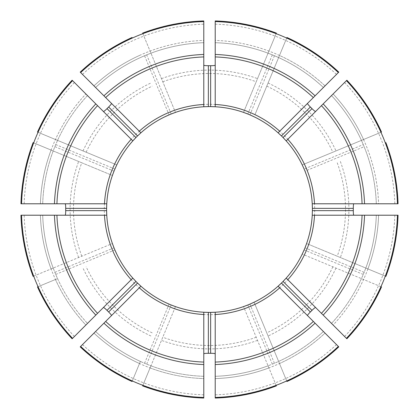 <?xml version="1.0" encoding="UTF-8"?>
<svg xmlns="http://www.w3.org/2000/svg" width="419" height="419" viewBox="0 0 419 419"><rect width="100%" height="100%" fill="white"/><g stroke="black" fill="none" stroke-linecap="round" stroke-linejoin="round"><path stroke-width="0.31" stroke-dasharray="2.1 1.57" d="M385.318 142.863L385.883 142.628M72.131 80.218L132.813 140.899A102.891 102.891 0 0 0 116.775 164.903L57.571 140.381L55.732 144.571L114.885 169.072A102.891 102.891 0 0 0 114.01 171.182L54.858 146.681L53.192 150.945L112.397 175.467A102.891 102.891 0 0 0 106.766 203.786L20.95 203.786M80.218 72.131L140.821 132.734M132.299 38.056L132.064 37.49M164.028 114.659A105.179 105.179 0 0 0 114.659 164.028L37.49 132.064M346.869 80.218L286.187 140.899A102.891 102.891 0 0 1 302.225 164.903A102.891 102.891 0 0 0 286.187 140.899M286.701 38.056L278.619 57.571L274.429 55.732A166.914 166.914 0 0 0 272.319 54.858L268.055 53.192L243.533 112.397A102.891 102.891 0 0 0 215.214 106.766L215.214 20.95M132.299 380.944L140.381 361.429L144.571 363.268L169.072 304.115A102.891 102.891 0 0 0 171.182 304.99L146.681 364.142A166.914 166.914 0 0 1 144.571 363.268M146.681 364.142L150.945 365.808L175.467 306.603A102.891 102.891 0 0 0 203.786 312.234L203.786 398.05M380.944 132.299L361.429 140.381A166.914 166.914 0 0 0 331.497 95.584L346.434 80.652L331.497 95.584A166.914 166.914 0 0 1 376.314 203.786A166.914 166.914 0 0 0 365.808 150.945L364.142 146.681L304.99 171.182A102.891 102.891 0 0 0 304.115 169.072L363.268 144.571L361.429 140.381L302.225 164.903L381.51 132.064M142.863 33.682L150.945 53.192A166.914 166.914 0 0 1 203.786 42.686L203.786 40.397L203.786 42.686A166.914 166.914 0 0 0 95.584 87.503L80.652 72.566L95.584 87.503A166.914 166.914 0 0 1 140.381 57.571L144.571 55.732L169.072 114.885A102.891 102.891 0 0 1 171.182 114.01L146.681 54.858L150.945 53.192L175.467 112.397L142.628 33.117M38.056 286.701L57.571 278.619L55.732 274.429L114.885 249.928A102.891 102.891 0 0 1 114.01 247.818L54.858 272.319L53.192 268.055L112.397 243.533L33.117 276.372M286.701 380.944L278.619 361.429L274.429 363.268L249.928 304.115A102.891 102.891 0 0 1 247.818 304.99L272.319 364.142L268.055 365.808L243.533 306.603L276.372 385.883M385.318 276.137L365.808 268.055L364.142 272.319L304.99 247.818A102.891 102.891 0 0 1 304.115 249.928L363.268 274.429L361.429 278.619L302.225 254.097L381.51 286.936M272.319 54.858L247.818 114.01A102.891 102.891 0 0 1 249.928 114.885L274.429 55.732M276.137 33.682L268.93 51.081A169.203 169.203 0 0 0 215.214 40.397L215.214 21.563L215.214 40.397A169.203 169.203 0 0 1 325.034 85.885L338.348 72.566L325.034 85.885A169.203 169.203 0 0 0 279.494 55.455M72.131 338.782L132.813 278.101A102.891 102.891 0 0 1 116.775 254.097A102.891 102.891 0 0 0 132.813 278.101M55.455 279.494A169.203 169.203 0 0 0 85.885 325.034L72.566 338.348L85.885 325.034A169.203 169.203 0 0 1 40.397 215.214L21.563 215.214L40.397 215.214A169.203 169.203 0 0 0 51.081 268.93L53.192 268.055A166.914 166.914 0 0 1 42.686 215.214A166.914 166.914 0 0 0 87.503 323.416A166.914 166.914 0 0 1 57.571 278.619L37.49 286.936M81.768 256.219A136.007 136.007 0 0 1 81.768 162.782L112.397 175.467A102.891 102.891 0 0 0 106.766 203.786M81.768 162.782L33.117 142.628M33.682 142.863L53.192 150.945A166.914 166.914 0 0 0 42.686 203.786L40.397 203.786L42.686 203.786A166.914 166.914 0 0 1 87.503 95.584L72.566 80.652L87.503 95.584A166.914 166.914 0 0 0 57.571 140.381L55.455 139.506A169.203 169.203 0 0 1 85.885 93.966A169.203 169.203 0 0 0 40.397 203.786L21.563 203.786L40.397 203.786A169.203 169.203 0 0 1 51.081 150.07M398.05 203.786L314.522 203.786M363.545 139.506A169.203 169.203 0 0 0 333.115 93.966A169.203 169.203 0 0 1 378.603 203.786L397.437 203.786L378.603 203.786A169.203 169.203 0 0 0 367.919 150.07M33.682 276.137L51.081 268.93M338.782 72.131L278.179 132.734M142.863 385.318L150.945 365.808A166.914 166.914 0 0 0 203.786 376.314L203.786 378.603L203.786 376.314A166.914 166.914 0 0 1 95.584 331.497L93.966 333.115L95.584 331.497A166.914 166.914 0 0 0 140.381 361.429L132.064 381.51M20.95 215.214L104.478 215.214M380.944 286.701L361.429 278.619A166.914 166.914 0 0 1 331.497 323.416L333.115 325.034L331.497 323.416A166.914 166.914 0 0 0 376.314 215.214L397.437 215.214L376.314 215.214A166.914 166.914 0 0 1 365.808 268.055L306.603 243.533A102.891 102.891 0 0 0 312.385 208.358A102.891 102.891 0 0 1 306.603 243.533L385.883 276.372M215.214 398.05L215.214 312.234A102.891 102.891 0 0 0 243.533 306.603A102.891 102.891 0 0 1 215.214 312.234M279.494 363.545A169.203 169.203 0 0 0 325.034 333.115L338.348 346.434L325.034 333.115A169.203 169.203 0 0 1 215.214 378.603L215.214 397.437L215.214 378.603A169.203 169.203 0 0 0 268.93 367.919L268.055 365.808A166.914 166.914 0 0 1 215.214 376.314A166.914 166.914 0 0 0 323.416 331.497L325.034 333.115L323.416 331.497A166.914 166.914 0 0 1 278.619 361.429L254.097 302.225A102.891 102.891 0 0 0 278.101 286.187A102.891 102.891 0 0 1 254.097 302.225L286.936 381.51M346.869 338.782L287.806 279.719M367.919 268.93A169.203 169.203 0 0 0 378.603 215.214A169.203 169.203 0 0 1 333.115 325.034L346.434 338.348L333.115 325.034A169.203 169.203 0 0 0 363.545 279.494M215.214 106.766A102.891 102.891 0 0 1 243.533 112.397L276.372 33.117M203.786 106.766A102.891 102.891 0 0 0 175.467 112.397A102.891 102.891 0 0 1 203.786 106.766L203.786 20.95M304.341 164.028A105.179 105.179 0 0 0 254.972 114.659L286.936 37.49M80.218 346.869L140.899 286.187A102.891 102.891 0 0 0 164.903 302.225A102.891 102.891 0 0 1 140.899 286.187M150.07 367.919A169.203 169.203 0 0 0 203.786 378.603L203.786 397.437L203.786 378.603A169.203 169.203 0 0 1 93.966 333.115L80.652 346.434L93.966 333.115A169.203 169.203 0 0 0 139.506 363.545M203.786 312.234A102.891 102.891 0 0 1 175.467 306.603L142.628 385.883M338.782 346.869L278.179 286.266M312.234 215.214L398.05 215.214M276.137 385.318L268.93 367.919M268.93 51.081L268.055 53.192A166.914 166.914 0 0 0 215.214 42.686A166.914 166.914 0 0 1 323.416 87.503A166.914 166.914 0 0 0 278.619 57.571L254.972 114.659M363.268 144.571A166.914 166.914 0 0 1 364.142 146.681M364.142 272.319A166.914 166.914 0 0 1 363.268 274.429M274.429 363.268A166.914 166.914 0 0 1 272.319 364.142M139.506 55.455A169.203 169.203 0 0 0 93.966 85.885A169.203 169.203 0 0 1 203.786 40.397L203.786 21.563L203.786 40.397A169.203 169.203 0 0 0 150.07 51.081M55.732 274.429A166.914 166.914 0 0 1 54.858 272.319M38.056 132.299L55.455 139.506M114.659 164.028L116.775 164.903A102.891 102.891 0 0 1 132.813 140.899M54.858 146.681A166.914 166.914 0 0 1 55.732 144.571M144.571 55.732A166.914 166.914 0 0 1 146.681 54.858M164.903 116.775A102.891 102.891 0 0 0 140.899 132.813A102.891 102.891 0 0 1 164.903 116.775M139.904 133.713A102.891 102.891 0 0 0 135.939 137.558A102.891 102.891 0 0 1 139.904 133.713M203.786 394.824A185.413 185.413 0 0 1 82.501 344.586M336.499 344.586A185.413 185.413 0 0 1 215.214 394.824M106.615 208.358A102.891 102.891 0 0 0 106.615 210.642A102.891 102.891 0 0 1 106.615 208.358M106.766 215.214A102.891 102.891 0 0 0 112.397 243.533A102.891 102.891 0 0 1 106.766 215.214M394.824 215.214A185.413 185.413 0 0 1 344.586 336.499M135.939 281.442A102.891 102.891 0 0 0 137.558 283.061A102.891 102.891 0 0 1 135.939 281.442M344.586 82.501A185.413 185.413 0 0 1 394.824 203.786M208.358 312.385A102.891 102.891 0 0 0 210.642 312.385A102.891 102.891 0 0 1 208.358 312.385M215.214 24.176A185.413 185.413 0 0 1 336.499 74.414M281.442 283.061A102.891 102.891 0 0 0 283.061 281.442A102.891 102.891 0 0 1 281.442 283.061M286.187 278.101A102.891 102.891 0 0 0 302.225 254.097A102.891 102.891 0 0 1 286.187 278.101M82.501 74.414A185.413 185.413 0 0 1 203.786 24.176M312.234 203.786A102.891 102.891 0 0 0 306.603 175.467A102.891 102.891 0 0 1 312.234 203.786M24.176 203.786A185.413 185.413 0 0 1 74.414 82.501M285.287 139.904A102.891 102.891 0 0 0 281.442 135.939A102.891 102.891 0 0 1 285.287 139.904M278.101 132.813A102.891 102.891 0 0 0 254.097 116.775A102.891 102.891 0 0 1 278.101 132.813M74.414 336.499A185.413 185.413 0 0 1 24.176 215.214M210.642 106.615A102.891 102.891 0 0 0 208.358 106.615A102.891 102.891 0 0 1 210.642 106.615M83.004 150.919A139.401 139.401 0 0 1 150.919 83.004M150.945 365.808A166.914 166.914 0 0 0 203.786 376.314A166.914 166.914 0 0 1 95.584 331.497A166.914 166.914 0 0 0 140.381 361.429M244.408 110.281A105.179 105.179 0 0 0 174.592 110.281M162.782 81.768A136.007 136.007 0 0 1 256.219 81.768M161.477 78.631A139.401 139.401 0 0 1 257.523 78.631M266.783 86.146A136.007 136.007 0 0 1 332.854 152.217M86.146 152.217A136.007 136.007 0 0 1 152.217 86.146M110.281 174.592A105.179 105.179 0 0 0 110.281 244.408M78.631 257.523A139.401 139.401 0 0 1 78.631 161.477M114.659 254.972A105.179 105.179 0 0 0 164.028 304.341M152.217 332.854A136.007 136.007 0 0 1 86.146 266.783M150.919 335.996A139.401 139.401 0 0 1 83.004 268.081M174.592 308.719A105.179 105.179 0 0 0 244.408 308.719M256.219 337.232A136.007 136.007 0 0 1 162.782 337.232M257.523 340.369A139.401 139.401 0 0 1 161.477 340.369M254.972 304.341A105.179 105.179 0 0 0 304.341 254.972M332.854 266.783A136.007 136.007 0 0 1 266.783 332.854M335.996 268.081A139.401 139.401 0 0 1 268.081 335.996M308.719 244.408A105.179 105.179 0 0 0 308.719 174.592M337.232 162.782A136.007 136.007 0 0 1 337.232 256.219M340.369 161.477A139.401 139.401 0 0 1 340.369 257.523M215.214 376.314A166.914 166.914 0 0 0 323.416 331.497A166.914 166.914 0 0 1 278.619 361.429M331.497 323.416A166.914 166.914 0 0 0 376.314 215.214A166.914 166.914 0 0 1 365.808 268.055M376.314 203.786A166.914 166.914 0 0 0 331.497 95.584A166.914 166.914 0 0 1 361.429 140.381M323.416 87.503A166.914 166.914 0 0 0 215.214 42.686A166.914 166.914 0 0 1 268.055 53.192M140.381 57.571A166.914 166.914 0 0 0 95.584 87.503A166.914 166.914 0 0 1 203.786 42.686M53.192 150.945A166.914 166.914 0 0 0 42.686 203.786A166.914 166.914 0 0 1 87.503 95.584M268.081 83.004A139.401 139.401 0 0 1 335.996 150.919M57.571 278.619A166.914 166.914 0 0 0 87.503 323.416A166.914 166.914 0 0 1 42.686 215.214"/><path stroke-width="0.63" d="M397.437 203.786L314.522 203.786A105.179 105.179 0 0 0 287.806 139.281L346.434 80.652A188.026 188.026 0 0 1 397.437 203.786L398.05 203.786A188.639 188.639 0 0 0 385.883 142.628L385.318 142.863M38.056 132.299L37.49 132.064A188.639 188.639 0 0 1 72.131 80.218L132.813 140.899A102.891 102.891 0 0 0 106.766 203.786L106.615 208.358A102.891 102.891 0 0 0 106.615 210.642L106.766 215.214A102.891 102.891 0 0 0 132.813 278.101L135.939 281.442A102.891 102.891 0 0 0 137.558 283.061L140.899 286.187A102.891 102.891 0 0 0 203.786 312.234L208.358 312.385A102.891 102.891 0 0 0 210.642 312.385L215.214 312.234A102.891 102.891 0 0 0 278.101 286.187L281.442 283.061A102.891 102.891 0 0 0 283.061 281.442L286.187 278.101A102.891 102.891 0 0 0 312.234 215.214L312.385 210.642A102.891 102.891 0 0 0 312.385 208.358L312.234 203.786A102.891 102.891 0 0 0 286.187 140.899L283.061 137.558A102.891 102.891 0 0 0 281.442 135.939L278.101 132.813A102.891 102.891 0 0 0 215.214 106.766L210.642 106.615A102.891 102.891 0 0 0 208.358 106.615L203.786 106.766A102.891 102.891 0 0 0 140.899 132.813L137.558 135.939A102.891 102.891 0 0 0 135.939 137.558L132.813 140.899A102.891 102.891 0 0 0 106.615 208.358A102.891 102.891 0 0 1 106.766 203.786L56.921 203.786A152.684 152.684 0 0 1 97.569 105.656M103.393 111.48C103.839 111.554 105.043 110.6 107.007 108.626L135.939 137.558A102.891 102.891 0 0 0 132.813 140.899A102.891 102.891 0 0 1 135.939 137.558M111.48 103.393C111.548 103.839 110.595 105.043 108.626 107.007A143.811 143.811 0 0 0 107.007 108.626M80.652 72.566A188.026 188.026 0 0 1 203.786 21.563L203.786 104.478A105.179 105.179 0 0 0 139.281 131.194L80.218 72.131A188.639 188.639 0 0 1 132.064 37.49L132.299 38.056M307.52 103.393C307.446 103.839 308.4 105.043 310.374 107.007A143.811 143.811 0 0 1 311.993 108.626C313.957 110.595 315.161 111.548 315.607 111.48M243.533 112.397L247.818 114.01M304.99 171.182L306.603 175.467M302.225 164.903L304.115 169.072M171.182 114.01L175.467 112.397M164.903 116.775L169.072 114.885M114.885 169.072L116.775 164.903M112.397 175.467L114.01 171.182M114.01 247.818L112.397 243.533M116.775 254.097L114.885 249.928M169.072 304.115L164.903 302.225M175.467 306.603L171.182 304.99M247.818 304.99L243.533 306.603M254.097 302.225L249.928 304.115M304.115 249.928L302.225 254.097M306.603 243.533L304.99 247.818M249.928 114.885L254.097 116.775M276.137 33.682L276.372 33.117A188.639 188.639 0 0 0 215.214 20.95L215.214 106.766A102.891 102.891 0 0 0 210.642 106.615A102.891 102.891 0 0 1 278.101 132.813L278.179 132.734M203.786 362.079L203.786 397.437A188.026 188.026 0 0 1 80.652 346.434L140.899 286.187A102.891 102.891 0 0 0 208.358 312.385A102.891 102.891 0 0 1 203.786 312.234L203.786 362.079A152.684 152.684 0 0 1 105.656 321.431M38.056 286.701L37.49 286.936A188.639 188.639 0 0 0 72.131 338.782L132.813 278.101A102.891 102.891 0 0 0 135.939 281.442A102.891 102.891 0 0 1 106.766 215.214L104.478 215.214L106.766 215.214A102.891 102.891 0 0 1 106.615 210.642A102.891 102.891 0 0 0 106.766 215.214M56.921 203.786L20.95 203.786A188.639 188.639 0 0 1 33.117 142.628L33.682 142.863M353.84 203.786C353.474 204.048 353.296 205.572 353.306 208.358L312.385 208.358A102.891 102.891 0 0 0 312.234 203.786L314.522 203.786L312.234 203.786A102.891 102.891 0 0 0 285.287 139.904A102.891 102.891 0 0 1 286.187 140.899L287.806 139.281M376.314 203.786L378.603 203.786L376.314 203.786M72.566 338.348A188.026 188.026 0 0 1 21.563 215.214L20.95 215.214A188.639 188.639 0 0 0 33.117 276.372L33.682 276.137M215.214 21.563A188.026 188.026 0 0 1 338.348 72.566L338.782 72.131A188.639 188.639 0 0 0 286.936 37.49L286.701 38.056M338.348 72.566L278.101 132.813A102.891 102.891 0 0 1 281.442 135.939A102.891 102.891 0 0 0 278.101 132.813M80.652 346.434L80.218 346.869A188.639 188.639 0 0 0 132.064 381.51L132.299 380.944M42.686 215.214L40.397 215.214L42.686 215.214M21.563 215.214L104.478 215.214A105.179 105.179 0 0 0 131.194 279.719M397.437 215.214A188.026 188.026 0 0 1 346.434 338.348L287.806 279.719A105.179 105.179 0 0 0 314.522 215.214L398.05 215.214A188.639 188.639 0 0 1 385.883 276.372L385.318 276.137M215.214 397.437L215.214 314.522A105.179 105.179 0 0 0 279.719 287.806L338.348 346.434A188.026 188.026 0 0 1 215.214 397.437L215.214 398.05A188.639 188.639 0 0 0 276.372 385.883L276.137 385.318M215.214 314.522L215.214 312.234A102.891 102.891 0 0 0 281.442 283.061A102.891 102.891 0 0 1 278.101 286.187L279.719 287.806M203.786 21.563L203.786 20.95A188.639 188.639 0 0 0 142.628 33.117L142.863 33.682M315.607 307.52C315.161 307.446 313.957 308.4 311.993 310.374L283.061 281.442A102.891 102.891 0 0 0 286.187 278.101L287.806 279.719L286.187 278.101A102.891 102.891 0 0 0 312.234 215.214L314.522 215.214M346.434 338.348L346.869 338.782A188.639 188.639 0 0 0 381.51 286.936L380.944 286.701M140.821 132.734L140.899 132.813A102.891 102.891 0 0 0 139.904 133.713A102.891 102.891 0 0 1 140.899 132.813L139.281 131.194M203.786 65.16C204.048 65.526 205.572 65.704 208.358 65.694L208.358 106.615A102.891 102.891 0 0 0 140.899 132.813M215.214 65.16C214.952 65.526 213.428 65.704 210.642 65.694A143.811 143.811 0 0 0 208.358 65.694M65.16 215.214C65.526 214.952 65.704 213.428 65.694 210.642L106.615 210.642M65.16 203.786C65.526 204.048 65.704 205.572 65.694 208.358A143.811 143.811 0 0 0 65.694 210.642M111.48 315.607C111.554 315.161 110.6 313.957 108.626 311.993L137.558 283.061A102.891 102.891 0 0 0 140.899 286.187A102.891 102.891 0 0 1 137.558 283.061M103.393 307.52C103.839 307.452 105.043 308.405 107.007 310.374A143.811 143.811 0 0 0 108.626 311.993M215.214 353.84C214.952 353.474 213.428 353.296 210.642 353.306L210.642 312.385A102.891 102.891 0 0 0 215.214 312.234A102.891 102.891 0 0 1 210.642 312.385M203.786 353.84C204.048 353.474 205.572 353.296 208.358 353.306A143.811 143.811 0 0 0 210.642 353.306M203.786 397.437L203.786 398.05A188.639 188.639 0 0 1 142.628 385.883L142.863 385.318M307.52 315.607C307.452 315.161 308.405 313.957 310.374 311.993A143.811 143.811 0 0 0 311.993 310.374M338.348 346.434L338.782 346.869A188.639 188.639 0 0 1 286.936 381.51L286.701 380.944M203.786 104.478L203.786 106.766A102.891 102.891 0 0 1 208.358 106.615M353.84 215.214C353.474 214.952 353.296 213.428 353.306 210.642A143.811 143.811 0 0 0 353.306 208.358M346.434 80.652L346.869 80.218A188.639 188.639 0 0 1 381.51 132.064L380.944 132.299M21.563 203.786A188.026 188.026 0 0 1 72.566 80.652M311.993 108.626L283.061 137.558M283.061 281.442A102.891 102.891 0 0 0 286.187 278.101M312.385 208.358A102.891 102.891 0 0 0 312.234 203.786M203.786 364.556A155.161 155.161 0 0 1 103.902 323.18M139.281 287.806A105.179 105.179 0 0 0 203.786 314.522M108.626 107.007L137.558 135.939M131.194 139.281A105.179 105.179 0 0 0 104.478 203.786M315.098 323.18A155.161 155.161 0 0 1 215.214 364.556M313.344 321.431A152.684 152.684 0 0 1 215.214 362.079M364.556 215.214A155.161 155.161 0 0 1 323.18 315.098M362.079 215.214A152.684 152.684 0 0 1 321.431 313.344M323.18 103.902A155.161 155.161 0 0 1 364.556 203.786M321.431 105.656A152.684 152.684 0 0 1 362.079 203.786M279.719 131.194A105.179 105.179 0 0 0 215.214 104.478M215.214 54.444A155.161 155.161 0 0 1 315.098 95.82M215.214 56.921A152.684 152.684 0 0 1 313.344 97.569M310.374 311.993L281.442 283.061M65.694 208.358L106.615 208.358M107.007 310.374L135.939 281.442M208.358 353.306L208.358 312.385M353.306 210.642L312.385 210.642M310.374 107.007L281.442 135.939M210.642 65.694L210.642 106.615M103.902 95.82A155.161 155.161 0 0 1 203.786 54.444M105.656 97.569A152.684 152.684 0 0 1 203.786 56.921M54.444 203.786A155.161 155.161 0 0 1 95.82 103.902M95.82 315.098A155.161 155.161 0 0 1 54.444 215.214M97.569 313.344A152.684 152.684 0 0 1 56.921 215.214"/></g></svg>
